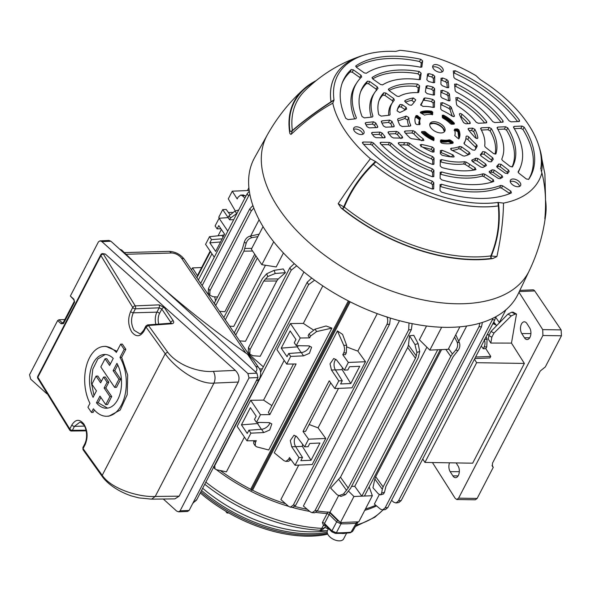 <?xml version="1.0" encoding="UTF-8"?>
<svg xmlns="http://www.w3.org/2000/svg" width="591" height="591" viewBox="0 0 591 591"><rect width="100%" height="100%" fill="white"/><g stroke="black" fill="none" stroke-linecap="round" stroke-linejoin="round"><path stroke-width="0.89" d="M250.673 236.008L259.117 219.712M219.608 311.361L224.905 311.723L254.728 254.189M214.696 296.822L215.516 300.93M369.198 486.851L372.337 495.709L358.811 521.794L340.416 522.577L329.985 512.249L338.562 495.694M350.197 301.838L252.542 490.227A130.153 72.59 27.4 0 0 285.608 503.739M294.909 506.457A130.153 72.59 27.4 0 0 307.283 509.331M317.33 511.016A130.153 72.59 27.4 0 0 329.985 512.249M252.542 490.227L251.352 490.279L250.68 489.282L348.335 300.893M220.295 470.554A130.153 72.59 27.4 0 0 250.68 489.282M365.474 508.947A130.153 72.59 27.4 0 0 375.75 505.239M466.683 326.018L458.749 341.317M379.282 494.63L374.369 504.101L380.508 509.183L382.613 509.9L385.118 507.868L479.02 326.712L479.848 323.203M374.842 479.005L375.699 476.708L383.116 486.903L382.296 489.252L374.842 479.005L372.958 487.738L378.314 493.788L380.523 494.889L381.653 493.101L384.505 492.259L383.456 494.024L380.523 494.889M441.58 349.599L375.699 476.708M248.272 353.647L263.364 366.848M273.707 241.785L261.835 264.679L276.196 266.955L283.436 252.985M229.626 326.136L233.755 326.424L265.462 265.256M249.816 354.172L248.25 351.874L248.501 347.545L249.978 349.724L249.816 354.172L253.037 355.76L260.225 356.255L303.922 271.963M239.621 340.881L245.487 341.288L276.751 280.969L263.719 281.072L267.738 276.558L266.718 273.751L274.098 270.36L283.266 268.935L285.416 272.65L278.295 278.945L276.751 280.969M313.296 329.859A130.153 72.59 -152.6 0 1 303.368 323.395L322.812 285.889M326.069 325.996L331.913 328.116L316.65 331.558L310.556 336.057L309.078 333.878L315.025 329.165L326.069 325.996M254.167 440.709L255.378 442.496L255.253 445.836L256.863 446.899L268.735 449.987L331.913 328.116M214.725 465.036L214.984 468.87L216.565 469.742L226.412 471.854L244.43 437.096M474.787 358.574L489.954 357.932L490.744 356.395L485.824 348.653L486.77 346.836L484.177 346.947C485.241 344.568 485.263 342.049 484.236 339.382M475.585 357.045L490.744 356.395M423.282 459.813L422.292 459.857M486.127 336.7L487.08 339.256L486.77 346.836M495.686 316.798L494.815 319.93L492.384 319.746L492.946 318.217M391.56 500.326L393.776 502.224L396.022 502.971L398.46 500.939L401.208 500.525L494.815 319.93M401.208 500.525L398.873 502.549L396.022 502.971M485.824 348.653L483.239 348.764L481.281 346.045M483.239 348.764L484.177 346.947M222.186 238.83L211.526 239.614L209.849 242.842L215.663 251.419L224.587 234.191L218.773 225.614L217.104 228.85L220.938 228.806M308.568 439.179L303.006 431.46L329.253 380.826L334.816 388.538L351.985 387.814L365.504 361.722L348.343 362.453L342.78 354.733L343.718 352.923C344.782 350.544 344.804 348.025 343.777 345.351L337.431 330.923L274.254 452.795L283.99 460.692L285.896 461.386L288.548 459.362L289.487 457.552L295.049 465.265L312.211 464.541L325.737 438.448L308.568 439.179L304.601 446.84L296.889 436.823L294 435.205L290.277 440.539L291.718 446.789L299.016 457.604L295.049 465.265M348.343 362.453L344.368 370.114L336.656 360.096L333.767 358.486L330.044 363.812L331.492 370.062L338.791 380.877L334.816 388.538M342.374 367.521L342.152 369.648L350.795 383.529L359.727 366.309L349.525 366.738L347.855 369.966L344.368 370.114M350.795 383.529L340.601 383.958L342.27 380.73L338.791 380.877M335.865 359.269A6.767 4.026 -92.4 0 0 335.407 369.9L342.27 380.73M302.599 444.247L302.378 446.375L311.029 460.256L319.953 443.028L309.758 443.464L308.081 446.693L304.601 446.84M311.029 460.256L300.826 460.685L302.503 457.456L299.016 457.604M296.098 435.995A6.767 4.026 -92.4 0 0 295.633 446.626L302.503 457.456M338.517 388.383L318.076 427.818A130.153 72.59 -152.6 0 1 309.159 424.486M303.006 431.46L305.599 431.349L330.731 382.872M342.78 354.733L345.373 354.63L346.311 352.812L343.718 352.923M337.431 330.923L342.566 334.388L346.629 345.233L346.311 352.812M496.388 325.907L496.041 324.932L492.887 323.661M495.65 317.116L499.469 322.752M241.438 424.87L250.37 407.65L256.184 416.219L254.507 419.447L256.494 422.38L268.942 422.617L271.845 423.91L269.695 430.019L263.778 432.582L250.909 433.144L248.929 430.211L247.252 433.447L241.438 424.87L257.521 423.562L258.799 422.425M493.766 321.962L496.041 324.932M309.078 333.878L308.133 335.695L309.61 337.875L300.235 337.993L296.261 345.654L294.281 342.728L295.951 339.5L290.137 330.923L281.213 348.143L297.295 346.843L298.573 345.698M219.364 218.234L218.751 217.274L222.718 209.613L226.205 209.465L229.869 214.526M232.256 212.361L228.429 212.524M235.329 210.972L228.303 198.849L232.27 191.189L237.19 198.931L238.129 197.121L240.67 195.096L243.374 194.978L245.893 196.182M249.21 190.465L232.27 191.189M191.491 269.865L192.503 267.915L197.424 275.657L210.152 251.101M201.634 267.524L192.503 267.915M426.525 325.996L419.388 339.773L429.827 350.101L441.669 327.251M426.879 347.183L354.755 486.327A130.153 72.59 -152.6 0 1 351.586 486.378M407.687 347.552L408.462 345.137L416.286 355.885L416.869 352.391L414.956 344.538L409.526 335.762L413.766 335.296L418.132 343.6L419.713 351.549L418.258 357.754L350.596 488.284L345.55 494.637L340.948 496.418L337.099 494.741L330.591 488.048L340.482 477.203L348.202 488.018L415.466 358.242L407.687 347.552L340.482 477.203M409.526 335.762L408.462 345.137M298.743 465.11L280.888 499.558L288.593 506.369L290.321 507.159L293.276 505.12L386.883 324.525C387.999 322.073 387.992 319.487 386.876 316.769M377.257 313.644L357.843 351.091A130.153 72.59 -152.6 0 1 347.087 347.02M399.472 320.684L303.39 506.044L310.386 511.946L312.151 512.692L314.988 510.654L408.684 329.904L409.002 322.981M244.925 198.051L242.428 195.806L240.67 195.096M228.126 217.554L222.718 209.613M218.086 235.794L221.374 229.448M247.437 190.538L248.892 187.731M196.884 277.822L210.477 251.596M214.274 257.188L205.565 244.342L209.539 236.681L221.913 235.395L223.073 237.109M224.307 234.738L221.913 235.395M217.104 228.85L215.117 225.917L219.091 218.256L228.104 217.599L229.042 215.781L234.989 211.068L238.734 209.99M227.794 231.103L219.091 218.256M211.526 239.614L209.539 236.681M209.849 242.842L220.554 241.97M271.904 405.581A130.153 72.59 -152.6 0 1 263.601 400.114L284.197 360.377M296.261 345.654L308.716 345.89L311.612 347.19L309.462 353.292L303.552 355.856L290.683 356.417L286.709 364.078L296.091 363.96L269.843 414.594L268.366 412.415L293.468 363.99M255.253 445.836L253.716 443.56L253.716 440.716M255.378 442.496L256.317 440.687L246.942 440.805L250.909 433.144M198.362 280.001L211.955 253.775M228.104 217.599L229.581 219.778L230.52 217.961L229.042 215.781M229.581 219.778L233.696 219.719M236.976 213.381L230.52 217.961M234.235 332.94L262.441 278.524L266.718 273.751M234.398 332.622L235.713 335.119M214.23 303.419L242.236 249.372L244.356 242.051C245.324 238.963 247.186 237.006 249.941 236.164L259.154 234.169M214.385 303.094L215.708 305.599M208.483 288.497L209.96 290.676L209.798 295.123L208.239 292.826L208.483 288.497L249.727 208.941L252.904 205.535M209.798 295.123L213.019 296.712L217.54 297.022M223.849 317.611L255.859 255.859M225.326 319.79L257.336 258.038M235.875 334.801L263.719 281.072M215.863 305.274L243.906 251.175L246.144 243.389L244.356 242.051M248.501 347.545L289.841 267.789L294.281 263.645M249.978 349.724L291.215 270.168L289.841 267.789M296.704 265.824L291.215 270.168M209.96 290.676L251.308 210.921L249.727 208.941M253.835 208.084L251.308 210.921M459.879 326.823L448.214 349.318L429.827 350.101M440.317 349.65L364.433 496.048L361.84 496.152L354.755 486.327M361.84 496.152L437.724 349.761M384.505 492.259L385.901 486.415L453.171 356.639L457.907 350.648L455.824 350.012C457.752 347.419 458.158 344.73 457.028 341.945L454.568 337.069M383.116 486.903L450.778 356.373L445.821 349.421M382.296 489.252L381.653 493.101M448.584 348.609L452.418 353.979L455.824 350.012M452.418 353.979L450.778 356.373M416.286 355.885L415.466 358.242M348.202 488.018L343.467 494.01L345.55 494.637M256.494 422.38L260.461 414.719L250.68 400.284L237.161 426.37L246.942 440.805M309.61 337.875L310.556 336.057M269.843 414.594L260.461 414.719M290.949 459.584L288.6 461.276L285.896 461.386M482.411 322.42L481.502 326.801L479.02 326.712M385.118 507.868L387.814 507.558L481.502 326.801M387.814 507.558L385.421 509.575L382.613 509.9M398.46 500.939L492.384 319.746M412.149 323.639L411.38 329.593L408.684 329.904M314.988 510.654L317.478 510.742L411.38 329.593M317.478 510.742L314.767 512.781L312.151 512.692M390.4 318.098L389.632 324.112L386.883 324.525M293.276 505.12L295.707 505.305L389.632 324.112M295.707 505.305L292.892 507.359L290.321 507.159M318.076 427.818L325.737 438.448M357.843 351.091L365.504 361.722M260.601 372.19L307.231 282.217L311.708 278.043M286.709 364.078L276.928 349.643L290.454 323.558L303.368 323.395M314.619 280.186L308.554 284.692L307.231 282.217M214.947 465.287L308.554 284.692M250.68 400.284L263.601 400.114M249.83 194.217L248.685 195.82L247.053 193.944L249.321 191.218M202.152 285.593L248.685 195.82M200.674 283.414L247.053 193.944M372.337 495.709L353.943 496.492L340.416 522.577M353.943 496.492L348.542 491.151M338.732 495.746L343.467 494.01M261.835 264.679L251.36 249.21L263.054 226.641M257.875 236.629L251.936 237.656C249.055 238.402 247.119 240.315 246.144 243.389M455.764 334.757L459.355 342.647C460.33 345.388 459.85 348.055 457.907 350.648M285.416 272.65L275.236 273.493L267.738 276.558M208.446 293.129L207.338 293.247M262.338 368.836L259.464 368.961M300.235 337.993L290.454 323.558M309.647 345.986A6.767 3.915 -34.1 0 1 301.314 352.561L288.696 353.492L290.683 356.417M288.696 353.492L287.027 356.72L281.213 348.143M297.295 346.843L301.181 352.576M257.521 423.562L261.407 429.302M269.88 422.713A6.767 3.915 -34.1 0 1 261.547 429.288L248.929 430.211M302.378 446.375L295.663 446.663M342.152 369.648L335.429 369.936M349.274 301.373L251.352 490.279M327.739 534.153A107.798 60.127 -152.6 0 1 312.595 536.081A107.798 60.127 -152.6 0 1 200.268 492.931M327.407 530.725L326.697 530.755C322.169 530.881 319.79 530.696 319.546 530.208A6.25 6.22 -34.2 0 0 324.799 527.371L328.337 528.915M376.533 505.889A130.005 72.508 -152.6 0 1 364.75 510.343M328.759 512.175L329.963 512.936L329.18 514.517L327.119 513.557A130.005 72.508 27.4 0 0 327.119 513.557A130.005 72.508 -152.6 0 1 316.074 512.397M309.721 511.385A130.005 72.508 -152.6 0 1 291.814 507.277M288.563 506.339A130.005 72.508 -152.6 0 1 216.461 469.719M214.208 467.976A130.005 72.508 -152.6 0 1 213.491 467.415M329.963 512.936L337.446 520.346L339.603 521.772M329.18 514.517L336.626 521.89L341.044 523.84A144.729 80.723 27.4 0 0 356.314 523.19L358.131 521.823M205.853 482.153A129.289 72.109 27.4 0 0 321.763 528.347L323.447 525.406L322.405 522.54L327.111 513.557L329.187 514.532L324.489 523.508L325.36 525.273M341.701 522.525L336.331 532.809A2.083 1.16 90.6 0 1 335.496 533.429L341.45 533.37M322.405 522.54A2.083 1.234 27.6 0 1 324.489 523.508L331.913 530.858L336.331 532.809A144.285 80.472 27.4 0 0 351.039 532.181L356.971 521.875M325.707 525.783L324.799 527.371A6.25 3.576 29.7 0 1 321.763 528.347A6.25 3.28 -87.1 0 1 319.546 530.208A127.53 71.134 -152.6 0 1 204.752 484.273M325.375 525.281L323.447 525.406A2.083 1.404 -70.1 0 1 324.799 524.882M345.336 533.193L350.219 532.801A2.083 1.315 84.3 0 0 351.039 532.181L352.583 531.375L357.858 522.37M337.446 520.346L331.913 530.858A2.083 0.842 134.7 0 0 331.839 531.848L331.839 531.848A2.083 0.842 134.7 0 0 332.511 531.907M324.873 524.948A2.083 1.3 -95 0 0 324.2 525.539M433.624 121.702A8.333 4.647 27.4 0 0 430.174 123.253A8.333 4.647 27.4 0 0 432.494 129.547A8.333 4.647 27.4 0 0 441.241 132.945A8.333 4.647 27.4 0 0 444.942 130.906A8.333 4.647 27.4 0 0 442.016 124.797A8.333 4.647 27.4 0 0 433.624 121.702M430.004 123.94A8.88 4.95 -152.6 0 1 432.272 123.445M432.339 123.445A8.88 4.95 -152.6 0 1 433.225 123.453A8.88 4.95 -152.6 0 1 443.021 128.535A8.88 4.95 -152.6 0 1 444.476 131.446M443.235 70.189A5.725 3.191 27.4 0 0 438.611 65.217A5.725 3.191 27.4 0 0 432.811 65.889A5.725 3.191 27.4 0 0 432.649 66.665A5.725 3.191 27.4 0 0 437.096 71.555A5.725 3.191 27.4 0 0 442.977 71.156A5.725 3.191 27.4 0 0 443.235 70.189M512.833 184.976A5.725 3.191 27.4 0 0 520.538 185.611A5.725 3.191 27.4 0 0 518.181 180.772A5.725 3.191 27.4 0 0 510.373 180.344A5.725 3.191 27.4 0 0 512.833 184.976M356.225 126.799A5.725 3.191 27.4 0 0 353.714 128.129A5.725 3.191 27.4 0 0 355.642 132.362A5.725 3.191 27.4 0 0 361.463 134.534A5.725 3.191 27.4 0 0 363.871 133.396A5.725 3.191 27.4 0 0 362.187 129.089A5.725 3.191 27.4 0 0 356.225 126.799M440.088 184.555L440.007 190.612L441.603 192.141A105.228 58.686 27.4 0 0 511.407 192.925L510.92 191.211L502.586 185.773L501.545 188.101L499.727 187.724L500.769 185.404L502.586 185.773M440.059 184.754L441.514 184.237A92.189 51.417 27.4 0 0 500.769 185.404M440.199 172.254L440.11 178.312L441.728 179.849A84.816 47.31 27.4 0 0 493.773 181.481L493.352 179.745L484.842 174.19L483.785 176.502L482.049 176.103L483.106 173.791L484.842 174.19M440.162 172.446L441.603 171.929A71.777 40.033 27.4 0 0 483.106 173.791M440.302 159.932L440.221 166.005L441.869 167.549A64.412 35.925 27.4 0 0 475.6 169.728L475.297 167.962L469.793 164.372A80.442 44.872 27.4 0 0 466.159 162.082L465.095 164.379L463.61 163.988L464.674 161.69L466.159 162.082M440.273 160.131L441.669 159.6A51.373 28.649 27.4 0 0 464.674 161.69M476.05 169.477L475.6 169.728M440.384 150.55L440.325 153.66L442.031 155.226A44 24.541 27.4 0 0 453.386 157.007L454.198 156.77L453.12 155.019A80.442 44.872 27.4 0 0 441.994 150.291L441.13 152.648L440.339 152.493M440.354 150.742L441.994 150.291M440.635 140.133L440.598 142.172L441.736 143.162A24.349 13.578 27.4 0 0 453.171 143.015L452.987 141.966L450.401 140.126L450.01 140.968L452.447 142.697L452.987 141.966M440.613 140.259L441.359 139.897A19.171 10.69 27.4 0 0 449.278 139.831L450.401 140.126M423.2 133.3L423.053 133.3A1.042 0.621 -92.4 0 0 423.09 133.3A1.042 0.621 -92.4 0 0 423.488 133.027L424.316 131.431L421.715 131.542L421.442 132.391L425.025 132.716A19.259 10.741 27.4 0 0 432.834 137.999L433.306 137.215L434.045 138.072L433.964 140.178M424.316 131.431L425.439 131.889A19.171 10.69 27.4 0 0 433.306 137.215M433.55 140.658L434.03 139.986L432.878 140.215A24.349 13.578 27.4 0 1 421.509 132.465L421.715 131.542L421.509 132.465M432.501 147.129L434.119 148.666L432.789 150.868L431.164 149.331L432.501 147.129A80.442 44.872 27.4 0 0 421.353 144.433L421.043 146.864M434.119 148.666L434.001 151.902M433.72 152.116L434.097 151.584L432.368 152.005A44 24.541 27.4 0 1 421.058 146.236L420.12 144.913L421.353 144.433M408.263 142.786L409.748 143.384L408.617 145.659L407.133 145.061L408.263 142.786A80.442 44.872 27.4 0 0 404.613 142.653L399.08 142.564L398.644 144.027M409.748 143.384A51.373 28.649 27.4 0 0 432.656 156.593L434.038 158.056L433.89 164.239M433.617 164.453L433.986 163.921L432.324 164.364A64.412 35.925 27.4 0 1 398.748 144.115L398.231 143.015L399.08 142.564M380.922 142.276L380.478 143.724L380.079 142.719L380.922 142.276L389.484 142.416L391.22 143.17A71.777 40.033 27.4 0 0 432.509 168.9L433.934 170.371L433.787 176.546M433.506 176.761L433.883 176.236L432.243 176.687A84.816 47.31 27.4 0 1 380.478 143.724M433.402 189.061L433.772 188.536L432.154 188.994A105.228 58.686 27.4 0 1 362.741 143.377L362.409 142.438L363.258 142.003L371.636 142.136L373.453 142.97A92.189 51.417 27.4 0 0 432.383 181.193L433.824 182.678L433.676 188.847M496.721 166.359L497.452 167.674L505.224 173.2L507.366 173.495A84.816 47.31 27.4 0 0 509.176 171.589L508.637 170.178L501.072 164.313L500.082 166.692L497.799 166.389L498.789 164.01L501.072 164.313M496.691 166.596L496.854 166.16A71.777 40.033 27.4 0 0 498.789 164.01M480.394 154.739L481.118 156.046L488.905 161.587L491.055 161.868A64.412 35.925 27.4 0 0 493.278 159.186L492.702 157.819L485.012 151.857L484.036 154.251L481.717 154.007L482.684 151.614L485.012 151.857M480.357 154.945L480.498 154.561A51.373 28.649 27.4 0 0 482.684 151.614M463.994 143.066L464.718 144.381L472.541 149.951L474.728 150.203A44 24.541 27.4 0 0 475.77 148.821A44 24.541 27.4 0 0 477.196 145.999L475.836 148.09L475.363 146.974A87.438 48.765 -152.6 0 1 467.88 139.491L465.893 138.626M463.957 143.207L464.061 142.933A30.961 17.272 27.4 0 0 465.339 140.643A30.961 17.272 27.4 0 0 466.048 136.654L466.077 136.455M466.048 136.654C466.484 135.753 467.385 135.834 468.752 136.898L467.88 139.491M475.363 146.974L476.715 144.884A87.187 48.632 -152.6 0 1 468.752 136.898M476.715 144.884L477.196 145.999M469.845 154.044A44 24.541 27.4 0 1 464.356 156.098L462.849 155.795A87.187 48.632 27.4 0 0 451.783 150.247L450.527 148.747L451.325 148.238A30.961 17.272 27.4 0 0 459.606 146.442L461.571 146.856L469.402 152.426L470.059 153.859M486.238 165.657A64.412 35.925 27.4 0 1 482.766 167.452L480.919 167.09L472.571 161.646L472.128 159.917A51.373 28.649 27.4 0 0 475.954 158.137L477.971 158.521L485.758 164.062L486.423 165.495M471.744 160.287L472.128 159.917L471.817 160.863M502.572 177.263A84.816 47.31 27.4 0 1 500.119 178.711L498.213 178.379L490.005 173.023L489.481 171.331A71.777 40.033 27.4 0 0 492.259 169.772L494.305 170.149L502.077 175.675L502.742 177.108M489.178 171.656L489.208 172.136M518.573 121.532L519.489 120.283A105.228 58.686 27.4 0 0 455.107 70.698L454.265 73.085L453.46 72.863M519.489 120.283L518.95 121.51L511.134 121.842L509.087 120.845A92.189 51.417 27.4 0 0 455.107 78.721L453.895 77.406L453.327 70.89M519.622 121.221L518.95 121.51M453.297 71.156L455.107 70.698M502.143 122.226L503.067 120.963A84.816 47.31 27.4 0 0 456.459 83.937L455.617 86.338L454.723 86.064M503.067 120.963L502.542 122.211L494.719 122.544L492.68 121.554A71.777 40.033 27.4 0 0 456.259 91.989L455.166 90.733L454.582 84.085M503.214 121.923L502.542 122.211M454.553 84.343L456.459 83.937M485.676 122.928L486.622 121.643A64.412 35.925 27.4 0 0 457.907 97.567L457.072 99.997L456.016 99.643M486.622 121.643L486.112 122.913L478.282 123.246L476.265 122.285A51.373 28.649 27.4 0 0 457.478 105.826L456.607 104.747A80.442 44.872 -152.6 0 1 456.237 102.029L455.875 97.633M486.785 122.618L486.112 122.913M455.846 97.892L457.907 97.567M469.136 123.63L470.126 122.3A44 24.541 27.4 0 0 461.852 114.137L461.224 116.833A43.749 24.401 27.4 0 1 468.19 123.674M470.126 122.3L469.646 123.608L465.76 123.778L463.617 122.64A80.442 44.872 -152.6 0 1 459.466 114.447L459.406 113.96M470.325 123.32L469.646 123.608M459.466 114.447C459.436 113.317 460.234 113.213 461.852 114.137M453.822 124.154L454.405 123.268A24.349 13.578 27.4 0 0 443.494 115.164L442.659 116.759A24.357 13.586 -152.6 0 1 452.942 124.191M454.161 124.14L454.405 123.268L454.161 124.14L451.605 124.25L450.431 123.748A19.171 10.69 27.4 0 0 442.918 118.134L442.26 117.314L442.297 115.245M442.275 115.363L443.494 115.164M454.413 129.621L454.863 129.052L454.413 129.621A19.171 10.69 27.4 0 1 454.723 135.546L457.759 138.205L459.17 138.294A24.349 13.578 27.4 0 0 458.793 129.747L457.966 131.342A1.042 0.709 156.5 0 0 457.959 131.793L457.959 131.793A1.042 0.709 156.5 0 0 458.018 131.889L456.156 130.81L454.826 130.862L456.193 130.81A1.042 0.621 87.6 0 1 456.156 130.81M454.76 130.611L456.584 130.537L456.969 129.776L454.56 129.872L454.863 129.052L457.412 128.941L458.793 129.747M458.719 138.959L459.141 138.338M477.173 138.493L477.853 137.755A44 24.541 27.4 0 0 474.905 129.363L473.701 131.66L471.522 130.456L472.734 128.158L474.905 129.363M472.734 128.158L468.84 128.328L468.094 128.757L468.323 129.577A80.442 44.872 -152.6 0 0 475.194 137.651C476.664 138.722 477.55 138.759 477.853 137.755L477.727 138.257M495.768 153.978L493.581 153.579L488.513 149.641A80.442 44.872 -152.6 0 1 485.27 147.048L484.672 145.955A51.373 28.649 27.4 0 0 480.727 128.868L480.616 128.217M480.727 128.868L481.362 127.796L489.2 127.464L491.35 128.616L490.146 130.914L487.996 129.754L489.2 127.464M495.886 153.859L495.952 153.719A64.412 35.925 27.4 0 0 491.35 128.616M512.493 166.788L510.218 166.477L502.372 160.397L501.752 159.119A71.777 40.033 27.4 0 0 502.128 158.211A71.777 40.033 27.4 0 0 497.179 128.195L497.061 127.523M497.179 128.195L497.799 127.095L505.623 126.762L507.758 127.892L506.568 130.197L504.426 129.06L505.623 126.762M512.523 166.751L512.552 166.706A84.816 47.31 27.4 0 0 507.758 127.892M513.609 127.516L514.222 126.4L522.038 126.068L524.165 127.183A105.228 58.686 27.4 0 1 529.1 178.726A105.228 58.686 27.4 0 1 528.709 179.309L526.404 179.029L518.728 173.074L518.137 171.737A92.189 51.417 27.4 0 0 520.523 166.987A92.189 51.417 27.4 0 0 513.609 127.516L513.476 126.821M433.137 74.791L434.754 76.335L433.417 78.537L431.799 76.993L433.137 74.791A84.816 47.31 27.4 0 0 428.903 73.631L428.032 75.951L427.33 75.892M434.754 76.335L434.607 82.511M434.333 82.718L434.703 82.193L433.262 82.718A71.777 40.033 27.4 0 0 428.586 81.477L426.85 79.837L427.574 73.971M427.544 74.097L428.903 73.631M432.996 87.099L434.644 88.643L433.314 90.844L431.659 89.3L432.996 87.099A64.412 35.925 27.4 0 0 427.359 85.688L426.48 88.007L425.875 87.97M434.644 88.643L434.496 94.826M434.23 95.04L434.592 94.516L433.196 95.048A51.373 28.649 27.4 0 0 427.241 93.688L425.387 92.019L426.118 86.057M426.089 86.183L427.359 85.688M432.826 99.421L434.54 100.98L433.203 103.196L431.489 101.63L432.826 99.421A44 24.541 27.4 0 0 424.936 97.936L424.043 100.234L423.008 100.64M434.54 100.98L434.392 107.2M434.119 107.407L434.488 106.89L433.181 107.444A30.961 17.272 27.4 0 0 423.267 106.417A30.961 17.272 27.4 0 0 422.993 106.432L420.681 104.77M420.711 104.622L420.777 104.496A87.187 48.632 -152.6 0 0 423.629 99.096L422.757 101.32A87.438 48.765 -152.6 0 1 420.822 105.287M423.917 98.328L423.91 98.342A87.187 48.632 -152.6 0 1 423.629 99.096M423.91 98.342L424.936 97.936M453.474 116.678L454.383 115.696A87.187 48.632 -152.6 0 1 451.384 107.496L450.083 109.66L449.057 108.567L450.364 106.41A44 24.541 27.4 0 0 442.489 102.642L441.632 105.006L440.753 104.814M454.383 115.696L454.331 116.449L452.152 116.146A30.961 17.272 27.4 0 0 442.002 110.384L440.716 108.966L440.805 102.864M440.768 103.063L442.489 102.642M450.364 106.41L451.384 107.496M449.559 100.862L450.024 100.226L449.426 93.962L448.104 96.134L446.848 94.796L448.17 92.624A64.412 35.925 27.4 0 0 442.541 90.275L441.684 92.639L440.856 92.469M440.908 90.526L440.827 96.592L442.201 98.047A51.373 28.649 27.4 0 1 448.148 100.647L450.024 100.226L449.921 100.625M440.871 90.719L442.541 90.275M448.17 92.624L449.426 93.962M448.318 87.771L448.776 87.143L448.185 80.982L446.87 83.161L445.518 81.787L446.84 79.608A84.816 47.31 27.4 0 0 442.615 77.953L441.758 80.31L440.967 80.154M441.019 78.219L440.93 84.269L442.349 85.747A71.777 40.033 27.4 0 1 447.025 87.623L448.776 87.143L448.68 87.534M440.982 78.411L442.615 77.953M446.84 79.608L448.185 80.982M351.202 69.546L353.337 69.841L352.332 72.205L350.197 71.903L351.202 69.546A105.228 58.686 27.4 0 0 342.581 82.046A105.228 58.686 27.4 0 0 345.779 118.34L348.077 119.596L355.812 118.784L356.417 117.838L355.812 118.784M353.337 69.841L361.101 75.367L361.692 76.889A92.189 51.417 27.4 0 0 357.119 82.289A92.189 51.417 27.4 0 0 356.417 117.838L355.752 118.791M367.499 81.152L369.641 81.447L368.644 83.804L366.494 83.516L367.499 81.152A84.816 47.31 27.4 0 0 360.975 90.829A84.816 47.31 27.4 0 0 362.061 116.553L364.388 117.875L372.293 117.04L372.936 116.183L372.293 117.04M369.641 81.447L377.413 86.973L378.011 88.48A71.777 40.033 27.4 0 0 374.901 92.255A71.777 40.033 27.4 0 0 372.936 116.183L372.345 117.033M383.803 92.772L385.96 93.053L384.963 95.417L382.805 95.144L383.803 92.772A64.412 35.925 27.4 0 0 379.37 99.606A64.412 35.925 27.4 0 0 378.787 114.669L381.151 116.109L386.263 115.57A80.442 44.872 -152.6 0 0 389.528 115.142L390.141 114.447L389.528 115.142M385.96 93.053L393.746 98.594L394.367 100.086A51.373 28.649 27.4 0 0 392.675 102.228A51.373 28.649 27.4 0 0 390.141 114.447L389.698 115.097M401.333 107.067L399.147 106.816L400.137 104.444A44 24.541 27.4 0 0 397.765 108.389A44 24.541 27.4 0 0 397.056 110.827L399.708 112.497A80.442 44.872 -152.6 0 0 406.682 109.032L406.187 107.444L402.316 104.696L401.333 107.067L404.754 109.505L406.187 107.444M400.137 104.444L402.316 104.696M416.153 115.533L417.542 115.651L417.187 116.516L415.798 116.397L416.153 115.533A24.349 13.578 27.4 0 0 415.48 116.841A24.349 13.578 27.4 0 0 415.628 123.785L417.032 124.635L419.632 124.524L420.098 124.007L419.632 124.524M417.542 115.651L420.504 118.326A19.171 10.69 27.4 0 0 420.098 124.007L419.603 124.716M432.324 114.861L432.819 112.216L431.991 114.521M432.132 114.536L432.804 114.166L432.132 114.536A19.171 10.69 27.4 0 0 428.66 114.381A19.171 10.69 27.4 0 0 424.567 115.127L420.858 113.044L420.622 112.009L420.364 112.807M420.4 112.231L420.622 112.009A24.349 13.578 27.4 0 1 426.288 110.879A24.349 13.578 27.4 0 1 431.615 111.211L432.819 112.216M414.195 102.265L411.809 100.367L413.382 97.98A44 24.541 27.4 0 0 405.02 100.603L404.754 101.371M413.382 97.98L415.746 99.879A80.442 44.872 -152.6 0 1 415.118 100.876A80.442 44.872 -152.6 0 1 411.476 105.264L409.334 104.969L405.463 102.221L405.02 100.603L404.732 100.921M419.632 85.828L418.28 88.081L416.227 86.389L417.593 84.136L419.632 85.828L419.174 89.677A80.442 44.872 -152.6 0 1 418.76 92.137L418.687 92.322M418.539 92.469L417.874 92.624A51.373 28.649 27.4 0 0 413.929 92.639A51.373 28.649 27.4 0 0 398.91 96.51L396.893 96.119L389.107 90.578L388.627 88.982L388.383 89.684M388.376 89.278L388.627 88.982A64.412 35.925 27.4 0 1 407.96 83.833A64.412 35.925 27.4 0 1 417.593 84.136M421.154 73.21L419.802 75.441L417.911 73.772L419.27 71.541L421.154 73.21L420.349 79.401M420.157 79.578L420.437 79.157L419.329 79.682A71.777 40.033 27.4 0 0 404.591 78.862A71.777 40.033 27.4 0 0 382.599 84.875L380.56 84.498L372.788 78.972L372.286 77.384L372.057 78.049M372.057 77.665L372.286 77.384A84.816 47.31 27.4 0 1 398.622 70.056A84.816 47.31 27.4 0 1 419.27 71.541M422.631 60.932L421.28 63.148L419.484 61.494L420.844 59.285L422.631 60.932L421.841 66.997M421.642 67.175L421.93 66.753L420.703 67.256A92.189 51.417 27.4 0 0 395.253 65.084A92.189 51.417 27.4 0 0 366.302 73.262L364.248 72.892L356.484 67.367L355.974 65.786L355.745 66.436M355.752 66.059L355.974 65.786A105.228 58.686 27.4 0 1 389.284 56.278A105.228 58.686 27.4 0 1 420.844 59.285M372.552 134.667L378.971 134.393L380.146 132.103L372.323 132.436L371.576 132.864L371.798 133.677A84.816 47.31 27.4 0 0 374.214 136.75L376.112 137.688L384.372 137.821L385.133 137.533L384.918 136.484A71.777 40.033 27.4 0 1 382.185 133.086L381.01 135.376A72.028 40.173 27.4 0 0 382.938 137.799M380.146 132.103L382.185 133.086M389.004 133.972L395.416 133.699L396.583 131.401L388.752 131.734L387.999 132.162L388.243 133.005A64.412 35.925 27.4 0 0 391.663 137.09L393.503 137.962L401.902 138.095L402.663 137.814L402.368 136.669A51.373 28.649 27.4 0 1 398.6 132.362L397.433 134.652A51.624 28.789 27.4 0 0 400.38 138.072M396.583 131.401L398.6 132.362M405.522 133.263L411.942 132.99L413.094 130.7L405.212 131.032L404.466 131.468L404.739 132.347A44 24.541 27.4 0 0 410.161 138.035L411.668 138.745A87.187 48.632 27.4 0 1 422.764 140.577L423.902 140.392L423.252 138.885A30.961 17.272 27.4 0 1 415.052 131.594L413.892 133.876A31.212 17.412 27.4 0 0 420.762 140.163M413.094 130.7L415.052 131.594M406.128 116.028L408.824 117.587L407.487 120.01L404.798 118.473L406.128 116.028A87.187 48.632 -152.6 0 1 398.068 118.673L397.662 119.759M408.824 117.587A30.961 17.272 27.4 0 0 410.686 125.144L410.686 125.853M409.977 126.149L410.686 125.144L410.006 126.149L402.131 126.481L399.959 125.285A44 24.541 27.4 0 1 397.573 119.463L398.068 118.673L397.573 119.463M381.358 121.886L381.949 120.911L389.705 120.091L392.018 121.399A51.373 28.649 27.4 0 0 394.138 125.78L393.503 126.851L385.664 127.183L383.515 126.031A64.412 35.925 27.4 0 1 381.358 121.886L381.298 121.325M394.175 126.555L393.503 126.851M365.334 123.652L365.895 122.61L373.519 121.805L375.795 123.017A71.777 40.033 27.4 0 0 377.686 126.452L377.738 127.257L377.058 127.553L369.235 127.885L367.1 126.747A84.816 47.31 27.4 0 1 365.334 123.652L365.238 123.024M338.185 203.673L343.777 206.843L342.588 208.852A2.083 0.584 -51.3 0 0 344.272 207.079A136.647 76.217 27.4 0 0 480.66 256.797A136.647 76.217 27.4 0 0 490.848 255.925C497.415 240.035 499.912 223.368 498.316 205.934L497.932 202.44L503.502 203.097C503.31 219.202 501.109 237.021 496.898 256.568L492.768 258.57A139.129 77.598 -152.6 0 1 481.2 259.619A139.129 77.598 -152.6 0 1 341.147 208.039L338.185 203.673C349.584 186.527 360.333 171.553 370.424 158.75L375.979 161.794L373.357 164.291C360.554 176.812 350.855 191.078 344.272 207.079A2.083 0.591 22.1 0 0 343.777 206.843C350.818 189.667 361.389 174.544 375.492 161.476M497.932 202.44A112.453 62.72 -152.6 0 1 375.979 161.794M545.567 200.039A139.129 77.598 -152.6 0 1 545.752 214.311A139.129 77.598 -152.6 0 1 545.308 217.229L544.836 218.847C546.372 201.413 545.39 186.091 541.895 172.89A114.528 63.88 -152.6 0 1 503.502 203.097M541.895 172.89L541.105 170.252M540.765 169.122L540.735 168.76A112.453 62.72 -152.6 0 0 538.357 144.396L539.797 148.954A114.528 63.88 -152.6 0 1 541.541 171.7A114.528 63.88 27.4 0 0 541.075 154.007A114.528 63.88 27.4 0 0 539.576 148.23M334.004 99.864L333.967 100.204C317.884 110.554 303.996 120.778 292.286 130.87A2.083 1.241 49.2 0 0 292.36 130.485C303.279 121.066 316.163 111.5 331.004 101.8L334.004 99.864A112.453 62.72 -152.6 0 1 365.304 54.697A112.453 62.72 -152.6 0 1 395.586 51.41L399.974 50.331A114.528 63.88 -152.6 0 1 476.006 75.67L480.357 79.667A112.453 62.72 -152.6 0 1 538.357 144.396M333.967 100.204L332.785 103.203C319.074 110.665 305.2 121.037 291.178 134.312C290.174 134.283 289.656 133.522 289.627 132.022A139.129 77.598 -152.6 0 1 303.907 88.953A139.129 77.598 -152.6 0 1 316.104 80.664M370.424 158.75A114.528 63.88 -152.6 0 1 332.785 103.203M421.036 113.176A24.357 13.586 -152.6 0 1 425.454 112.475A24.357 13.586 -152.6 0 1 430.795 112.807L431.127 112.017A24.261 13.534 27.4 0 0 425.934 111.714A24.261 13.534 27.4 0 0 420.533 112.741M267.346 134.866A147.551 82.297 -152.6 0 0 312.344 245.398A147.551 82.297 -152.6 0 0 465.169 303.663A147.551 82.297 -152.6 0 0 529.307 270.656L518.108 294.045A148.371 82.755 -152.6 0 1 453.615 327.237A148.371 82.755 -152.6 0 1 299.94 268.646A148.371 82.755 -152.6 0 1 254.691 157.501L267.346 134.866C277.046 117.565 289.228 102.258 303.907 88.953M519.548 186.438A5.578 3.11 27.4 0 0 517.014 182.944A5.578 3.11 27.4 0 0 510.262 181.629M362.889 134.231A5.578 3.11 27.4 0 0 355.191 129.015A5.578 3.11 27.4 0 0 353.603 129.414M419.484 61.494A104.976 58.546 27.4 0 0 388.302 58.568A104.976 58.546 27.4 0 0 356.321 67.241M416.227 86.389A64.16 35.785 27.4 0 0 406.977 86.123A64.16 35.785 27.4 0 0 389.011 90.512M417.911 73.772A84.565 47.169 27.4 0 0 397.64 72.346A84.565 47.169 27.4 0 0 372.655 78.869M433.824 182.678L432.494 184.857L432.457 189.083M399.147 106.816A43.749 24.401 27.4 0 0 397.381 109.527M514.281 128.639L520.841 128.358L522.038 126.068M518.167 172.424A92.44 51.557 27.4 0 0 519.652 169.211L520.523 166.987M352.332 72.205L359.697 77.443L361.101 75.367M368.644 83.804L376.009 89.049L377.413 86.973M384.963 95.417L392.35 100.677L393.746 98.594M501.138 122.271A84.565 47.169 27.4 0 0 455.617 86.338M512.057 167.031A84.565 47.169 27.4 0 0 506.568 130.197M497.844 129.34L504.426 129.06M481.362 130.042L487.996 129.754M495.059 154.155A64.16 35.785 27.4 0 0 490.146 130.914M484.694 122.972A64.16 35.785 27.4 0 0 457.072 99.997M469.077 130.559L471.522 130.456M476.243 138.338A43.749 24.401 27.4 0 0 473.701 131.66M464.09 143.716A31.212 17.412 27.4 0 0 464.467 142.867L465.339 140.643M475.061 149.789A43.749 24.401 27.4 0 0 475.836 148.09M461.571 146.856L460.529 149.183L467.954 154.473L469.402 152.426M480.638 155.603A51.624 28.789 27.4 0 0 481.717 154.007M497.031 167.297A72.028 40.173 27.4 0 0 497.799 166.389M507.787 173.665L507.248 172.254L500.082 166.692M491.897 161.269L491.328 159.902L484.036 154.251M477.971 158.521L476.937 160.863L484.325 166.115L485.758 164.062M494.305 170.149L493.278 172.491L500.643 177.736L502.077 175.675M489.858 172.919A72.028 40.173 27.4 0 0 491.239 172.114L492.259 169.772M472.571 161.646A51.624 28.789 27.4 0 0 474.92 160.471L475.954 158.137M451.325 148.238L451.022 149.752M452.137 150.41A31.212 17.412 27.4 0 0 458.572 148.769L459.606 146.442M475.297 167.962L473.775 169.972L468.597 166.588A80.191 44.731 27.4 0 0 465.095 164.379M492.163 182.006L483.785 176.502M509.848 193.575L501.545 188.101M441.514 184.237L440.642 186.579A92.44 51.557 27.4 0 0 499.727 187.724M441.603 171.929L440.731 174.264A72.028 40.173 27.4 0 0 482.049 176.103M441.669 159.6L440.797 161.927A51.624 28.789 27.4 0 0 463.61 163.988M451.236 156.925L453.12 155.019M451.044 156.837A80.191 44.731 27.4 0 0 441.13 152.648M391.22 143.17L390.075 145.452A72.028 40.173 27.4 0 0 431.186 171.08L432.509 168.9M373.453 142.97L372.293 145.253A92.44 51.557 27.4 0 0 431.053 183.38L432.383 181.193M400.897 138.619L402.368 136.669M392.018 121.399L390.791 123.704A51.624 28.789 27.4 0 0 392.291 126.902M393.377 126.858L394.138 125.78M383.928 137.814L384.918 136.484M375.795 123.017L374.583 125.322A72.028 40.173 27.4 0 0 375.817 127.604M376.888 127.56L377.686 126.452M407.487 120.01A31.212 17.412 27.4 0 0 408.891 126.193M421.523 140.724L423.252 138.885M433.934 170.371L432.605 172.55L432.568 176.79M434.038 158.056L432.708 160.227L432.671 164.475M408.617 145.659A51.624 28.789 27.4 0 0 431.334 158.772L432.656 156.593M432.789 150.868L432.782 152.138M399.605 144.876L403.616 144.935L404.613 142.653M407.133 145.061A80.191 44.731 27.4 0 0 403.616 144.935M431.164 149.331A80.191 44.731 27.4 0 0 422.646 147.189M404.798 118.473A87.438 48.765 -152.6 0 1 397.972 120.741M381.934 123.098L388.479 122.411L389.705 120.091M365.955 124.782L372.308 124.11L373.519 121.805M381.335 144.588L388.339 144.699L389.484 142.416M363.591 144.307L370.483 144.418L371.636 142.136M366.494 83.516A84.565 47.169 27.4 0 0 360.569 91.952M382.805 95.144A64.16 35.785 27.4 0 0 378.971 100.736M392.675 102.228L391.36 104.223A51.624 28.789 27.4 0 0 388.686 115.267M374.901 92.255L373.586 94.25A72.028 40.173 27.4 0 0 371.259 117.151M357.119 82.289L355.804 84.284A92.44 51.557 27.4 0 0 354.674 118.902M411.809 100.367A43.749 24.401 27.4 0 0 405.456 102.213M449.057 108.567A43.749 24.401 27.4 0 0 441.632 105.006M431.489 101.63A43.749 24.401 27.4 0 0 424.043 100.234M446.848 94.796A64.16 35.785 27.4 0 0 441.684 92.639M431.659 89.3A64.16 35.785 27.4 0 0 426.48 88.007M431.799 76.993A84.565 47.169 27.4 0 0 428.032 75.951M445.518 81.787A84.565 47.169 27.4 0 0 441.758 80.31M415.746 99.879L414.638 101.586M433.203 103.196L433.166 107.436M452.425 116.324A87.438 48.765 -152.6 0 1 450.083 109.66M418.28 88.081L417.844 91.701A80.191 44.731 -152.6 0 1 417.719 92.624M433.314 90.844L433.277 95.07M448.554 100.81L448.104 96.134M447.306 87.727L446.87 83.161M433.417 78.537L433.38 82.747M419.802 75.441L419.292 79.674M421.28 63.148L420.785 67.271M517.568 121.569A104.976 58.546 27.4 0 0 454.265 73.085M350.197 71.903A104.976 58.546 27.4 0 0 342.167 83.168M541.548 171.73A114.551 63.887 27.4 0 0 541.09 154.044A114.551 63.887 27.4 0 0 541.083 154.029L541.075 154.007M331.041 101.778A114.528 63.88 -152.6 0 1 360.746 56.145L365.304 54.697M498.316 205.897A114.528 63.88 -152.6 0 1 373.386 164.261M361.463 55.909A114.528 63.88 27.4 0 0 355.885 58.007L355.841 58.029A114.551 63.887 27.4 0 0 355.841 58.029A114.551 63.887 27.4 0 0 331.004 101.8M373.357 164.291A114.551 63.887 27.4 0 0 498.316 205.934M498.42 202.44C500.725 221.108 498.346 238.956 491.284 255.999L496.898 256.568M524.165 127.183L522.969 129.481L520.841 128.358M528.598 179.428A104.976 58.546 27.4 0 0 522.969 129.481M432.494 184.857L431.053 183.38M372.293 145.253L370.483 144.418M390.075 145.452L388.339 144.699M381.01 135.376L378.971 134.393M432.605 172.55L431.186 171.08M493.278 172.491L491.239 172.114M476.937 160.863L474.92 160.471M460.529 149.183L458.572 148.769M484.753 166.499L484.325 166.115M501.109 178.157L500.643 177.736M376.615 90.556L376.009 89.049M360.377 78.197L359.697 77.443M392.971 102.162L392.35 100.677M405.212 109.919L404.754 109.505M432.708 160.227L431.334 158.772M397.433 134.652L395.416 133.699M374.583 125.322L372.308 124.11M390.791 123.704L388.479 122.411M413.892 133.876L411.942 132.99M441.987 71.991A5.578 3.11 27.4 0 0 438.278 67.78A5.578 3.11 27.4 0 0 432.701 67.175M440.598 141.847A18.801 10.49 27.4 0 0 442.925 142.113A18.801 10.49 27.4 0 0 447.956 141.707L449.47 142.106L449.566 141.722L451.864 143.354M449.47 142.106L451.369 143.458M440.598 141.508A19.163 10.69 27.4 0 0 445.37 141.862A19.163 10.69 27.4 0 0 448.443 141.426A1.042 0.731 75.5 0 1 448.096 141.692L448.096 141.692A1.042 0.731 75.5 0 1 447.956 141.707M441.359 139.897L441.041 140.739A19.259 10.741 27.4 0 0 445.85 141.094A19.259 10.741 27.4 0 0 448.894 140.665L449.278 139.831M440.295 141.101L441.041 140.739L440.524 141.493M448.141 141.677L442.925 142.113M448.443 141.426L449.566 141.722L450.01 140.968L448.894 140.665L448.443 141.426M434.045 138.072L433.55 140.363M420.504 118.326L420.009 119.079A19.259 10.741 27.4 0 0 419.669 119.803A19.259 10.741 27.4 0 0 419.551 124.531M425.439 131.889L424.611 133.485A19.163 10.69 27.4 0 0 432.486 138.819L432.834 137.999L433.565 138.855L433.225 139.668A1.042 0.835 -179.5 0 0 433.173 139.912L433.173 139.912A1.042 0.835 -179.5 0 0 433.218 140.156M432.324 114.543L432.339 113.029L431.127 112.017L431.615 111.211M458.912 138.493A24.261 13.534 27.4 0 0 458.35 130.581L456.969 129.776L457.412 128.941M453.873 123.977A24.261 13.534 27.4 0 0 443.184 116.035M415.798 116.39L415.798 116.397A24.261 13.534 27.4 0 0 415.333 117.254M415.318 117.121L416.707 117.247L417.187 116.516L420.031 119.042M452.484 124.213A24.719 13.785 -152.6 0 0 442.474 117.099L442.267 116.641M415.214 117.217L416.603 117.631L416.707 117.247L419.255 119.057L419.684 120.025M416.603 117.631L419.152 119.441L419.736 120.608M420.075 117.454L419.255 119.057L419.684 119.929M289.627 132.022L289.915 131.136A2.083 1.721 -162.1 0 0 292.286 130.87L291.178 134.312M314.501 81.979A138.663 77.34 -152.6 0 0 289.915 131.136A2.083 1.61 172.5 0 0 292.36 130.485A136.647 76.217 27.4 0 1 304.845 90.77C320.81 74.946 339.426 63.414 360.702 56.16M431.999 114.299A1.042 0.835 0.5 0 1 431.955 114.056L431.955 114.056A1.042 0.835 0.5 0 1 431.999 113.812L430.795 112.807A1.042 0.443 98.8 0 1 430.44 113.088L432.065 114.44M425.099 112.748A24.719 13.785 -152.6 0 1 427.67 112.778L421.206 113.295A24.719 13.785 -152.6 0 1 425.025 112.748M427.67 112.778A24.719 13.785 -152.6 0 1 430.44 113.088M431.955 114.085L431.947 114.514M423.053 133.3L424.567 133.913A1.042 0.384 -47.1 0 1 424.611 133.485L422.159 133.086M424.567 133.913A18.801 10.49 27.4 0 0 432.294 139.144L432.486 138.819L433.225 139.668L433.218 140.333M432.294 139.144L433.284 140.296M433.173 139.941L433.173 140.318M457.944 131.749L458.838 138.516A24.357 13.586 -152.6 0 0 457.966 131.342L456.584 130.537A1.042 0.621 87.6 0 1 456.193 130.81L456.304 130.81M454.531 129.924L454.117 130.448M373.313 164.202A114.528 63.88 27.4 0 0 498.39 205.882M355.885 58.007A114.528 63.88 27.4 0 0 331.049 101.837M255.43 371.85A8.333 4.647 27.4 0 0 255.896 366.553L247.57 354.268A632.917 353.004 -152.6 0 1 246.151 353.278A632.917 353.004 -152.6 0 1 161.328 286.805M247.57 354.268L253.591 360.141L258.681 367.654A6.25 3.612 145.9 0 0 255.896 366.553M139.136 266.748A632.917 353.004 -152.6 0 1 125.477 253.724A632.917 353.004 -152.6 0 1 121.716 250.037L120.69 250.082M119.766 249.247L121.716 250.037M105.752 404.643L107.532 404.562L111.714 396.502A1038.646 579.298 -152.6 0 1 105.819 387.947L108.803 382.185A1038.646 579.298 -152.6 0 1 107.037 379.585A1038.646 579.298 -152.6 0 1 105.279 376.984L103.595 377.051L107.119 382.259L104.134 388.021L109.933 396.576L105.752 404.643L99.953 396.088L96.459 402.826A26.905 16.009 -92.4 0 0 106.646 408.218A26.905 16.009 -92.4 0 0 120.505 391.973A26.905 16.009 -92.4 0 0 116.915 363.362L113.132 370.668L118.924 379.223L114.676 387.415L100.817 366.959L105.065 358.767L109.601 365.46L113.25 358.427A26.905 16.009 -92.4 0 0 104.356 354.467A26.905 16.009 -92.4 0 0 90.785 369.552A26.905 16.009 -92.4 0 0 93.075 397.351L96.429 390.88L91.893 384.187L96.067 376.12L100.61 382.813L103.595 377.051M110.354 364.012A1038.646 579.298 -152.6 0 1 106.816 358.693L105.065 358.767M94.013 395.542L91.339 382.554L92.765 369.212L97.833 358.988L105.264 354.467M101.364 381.365A1038.646 579.298 -152.6 0 1 97.818 376.046L96.067 376.12M79.667 422.336L74.444 426.362A2.083 1.16 -152.6 0 1 71.851 425.025A2.083 1.16 -152.6 0 1 71.836 425.003C75.574 419.093 79.608 418.805 83.944 424.131C87.682 430.706 88.081 437.539 85.134 444.624L83.072 448.606L83.021 449.699L82.88 447.557L83.072 448.606L102.221 475.304C111.352 489.082 139.35 497.4 155.226 496.447L213.972 383.108C197.822 384.593 174.448 367.351 165.229 353.75L146.058 327.089L145.866 326.04L143.805 330.022C141.441 333.161 140.03 334.358 139.572 333.597L134.164 330.347C131.017 324.718 130.737 318.867 133.307 312.809L156.918 312.151L159.178 307.8L161.801 309.086L159.518 313.489A9.833 5.851 -92.4 0 0 158.772 324.104M94.39 409.991L93.149 412.385L91.472 412.459L93.378 408.773A34.943 20.788 -92.4 0 0 106.986 416.249L108.914 416.167L120.195 410.073L127.198 394.707L127.671 375.012L121.68 357.348L125.853 349.296A1038.646 579.298 27.4 0 1 124.088 346.688A1038.646 579.298 27.4 0 1 122.33 344.088L120.645 344.161L116.361 352.421A34.943 20.788 -92.4 0 0 104.016 346.437L105.9 346.356L116.981 351.231M151.628 499.151L155.226 496.447L179.154 496.167L174.87 498.878L151.628 499.151L138.87 497.888L131.542 495.96C116.885 491.084 106.528 482.707 102.169 476.398L102.221 475.304L165.229 353.75L167.615 352.073L148.481 325.471L147.565 324.924L170.91 323.211A2.083 1.241 85.8 0 1 171.826 323.757L148.481 325.471L146.043 327.074L143.997 331.071C140.2 336.981 136.115 337.276 131.727 331.95C128.04 325.375 127.7 318.542 130.7 311.45A2.083 1.16 27.4 0 0 130.714 311.472A2.083 1.16 27.4 0 0 133.307 312.809L135.369 308.827A2.083 1.197 -92.5 0 0 135.213 305.887L159.023 304.86A2.083 1.197 -92.5 0 1 159.178 307.8L135.369 308.827A2.083 1.16 27.4 0 1 132.776 307.49A2.083 1.16 27.4 0 1 132.761 307.468L100.906 255.622L37.868 377.235L69.775 428.985A2.083 1.16 27.4 0 0 69.79 429.007L71.836 425.003M99.997 240.84L108.995 240.456L110.923 241.254L256.893 373.172L257.994 377.553L189.113 510.439L187.554 511.459L178.548 511.843L180.107 510.823L248.996 377.93L247.895 373.556L101.918 241.63L99.997 240.84L98.431 241.867L70.351 296.032L73.816 299.726L74.318 301.38L63.023 322.989M105.25 254.012L103.418 254.145A2.083 1.241 -94.2 0 0 102.502 253.598L105.25 254.012L235.314 370.402C238.83 373.955 239.828 377.841 238.299 382.059L213.972 383.108C215.589 379.053 215.375 375.137 213.344 371.347L235.314 370.402M179.154 496.167L238.299 382.059M63.614 322.642L62.188 322.738L61.154 323.772L57.63 320.581L29.55 374.753L30.651 379.127L46.852 393.769M163.308 499.011L176.62 511.052L178.548 511.843M167.615 352.073C178.652 366.413 200.593 372.618 213.344 371.347M102.502 253.598A2.083 2.083 0 0 0 100.802 254.721A2.083 1.16 -152.6 0 0 100.906 255.622A2.083 1.308 -29.6 0 1 103.418 254.145L135.213 305.887A2.083 1.219 -33.4 0 0 132.761 307.468L130.7 311.45M170.334 323.255L170.799 322.354L171.035 323.196M84.424 426.081L74.444 426.362L72.383 430.337A2.083 1.16 27.4 0 1 69.79 429.007A2.083 1.219 146.5 0 0 69.723 430.078A2.083 1.219 146.5 0 0 69.731 430.093A2.083 2.083 0 0 0 71.481 431.016A2.083 1.241 -90.7 0 0 72.383 430.337L86.02 430.182M57.63 320.581L58.908 319.775L64.914 319.524M104.016 346.437A34.943 20.788 -92.4 0 0 86.205 366.73A34.943 20.788 -92.4 0 0 89.958 403.358L87.941 407.251L91.472 412.459M121.68 357.348L119.995 357.415L124.176 349.362L120.645 344.161M106.986 416.249A34.943 20.788 -92.4 0 0 125.07 394.788A34.943 20.788 -92.4 0 0 119.995 357.415M125.853 349.296L124.176 349.362M111.714 396.502L109.933 396.576M105.819 387.947L104.134 388.021M107.547 408.137L98.143 402.752L96.459 402.826M98.143 402.752L100.884 397.462M114.676 387.415L116.464 387.341L120.712 379.149A1038.646 579.298 -152.6 0 1 114.809 370.601L113.132 370.668M114.809 370.601L117.742 364.942M120.712 379.149L118.924 379.223M108.803 382.185L107.119 382.259M70.351 296.032L73.882 299.216L73.816 299.726M346.585 532.543A9.079 5.06 -152.6 0 1 339.234 532.809M346.622 533.104L343.615 538.903A9.079 5.06 -152.6 0 1 336.545 540.492A9.079 5.06 -152.6 0 1 328.264 535.04A9.079 5.06 -152.6 0 1 327.495 530.548L328.522 528.568M449.544 462.819A6.767 3.886 -90.7 0 0 450.187 471.662L452.869 475.888A6.767 3.886 -90.7 0 0 455.491 477.668A6.767 3.886 -90.7 0 0 459.096 473.369A6.767 3.886 -90.7 0 0 458.04 465.915L456.141 462.923M521.772 333.56L524.453 337.779A6.767 3.886 -90.7 0 0 527.083 339.559A6.767 3.886 -90.7 0 0 530.681 335.26A6.767 3.886 -90.7 0 0 529.625 327.806L526.943 323.587A6.767 3.886 -90.7 0 0 524.224 321.807A6.767 3.886 -90.7 0 0 520.701 326.18A6.767 3.886 -90.7 0 0 521.772 333.56L530.91 333.583M458.601 498.154L477.136 498.442L493.286 467.289L492.399 466.41L492.532 463.078L540.226 371.059L545.301 366.945L561.45 335.784L542.915 335.496L458.601 498.154L456.828 499.506L455.225 498.405L432.449 462.554M542.915 335.496L542.715 329.608L518.979 292.227M499.314 322.516L505.926 309.773M515.182 314.08L511.237 315.926L493.987 333.065L491.823 337.217L488.86 335.599L488.269 339.049L490.811 343.053L511.474 343.112L516.497 314.05L513.054 312.166L511.776 312.218L515.182 314.08L516.497 314.05M511.474 343.112L524.372 363.435L476.649 362.689L474.447 359.225M422.75 458.971L424.944 462.435L472.674 463.181L524.372 363.435M487.08 334.868L489.067 334.72M424.944 462.435L476.649 362.689M542.715 329.608L561.132 329.896L534.715 290.927L519.282 291.585M490.811 343.053L491.823 337.217M488.86 335.599L490.995 331.433L507.913 314.102L511.776 312.218M477.136 498.442L475.327 499.794L456.828 499.506M561.132 329.896L561.45 335.784M519.851 290.388L532.949 289.834A4.167 2.475 87.6 0 1 534.715 290.927M492.03 465.346L493.286 467.289M226.353 511.562L226.781 511.813M227.107 512.759A1.042 0.621 -92.4 0 0 227.55 513.032A1.042 0.621 -92.4 0 0 227.978 512.692A1.042 0.584 27.4 0 1 226.671 512.028A1.042 0.606 145.9 0 0 226.641 512.574L225.688 511.163M252.579 251.02L243.906 251.175M419.713 351.549L416.869 352.391M288.548 459.362L290.728 459.273M343.777 345.351L346.629 345.233M484.746 339.36L487.08 339.256M494.519 323.994L493.492 322.487M245.28 195.68L242.428 195.806M234.989 211.068L236.614 213.462M315.025 329.165L316.65 331.558M346.562 490.404L338.798 479.523M244.903 248.464L251.81 248.338M265.182 279.048L278.295 278.945M249.941 236.164L251.936 237.656M274.098 270.36L275.236 273.493M414.956 344.538L418.132 343.6M457.028 341.945L459.355 342.647M303.552 355.856L301.314 352.561M263.778 432.582L261.547 429.288M291.718 446.789L295.633 446.626M331.492 370.062L335.407 369.9M200.874 491.749A108.352 60.437 27.4 0 0 313.622 534.981A108.352 60.437 27.4 0 0 327.399 533.341M202.676 488.284A110.148 61.434 27.4 0 0 316.732 531.76A110.148 61.434 27.4 0 0 322.184 531.375L327.355 530.866M327.17 532.24A108.389 60.452 -152.6 0 1 314.309 533.695A108.389 60.452 -152.6 0 1 201.546 490.464M327.119 513.557L327.902 511.976M356.299 525.037A129.289 72.109 27.4 0 0 382.998 509.856M429.82 124.08A8.518 4.75 -152.6 0 1 432.701 123.172A8.518 4.75 -152.6 0 1 440.664 125.853A8.518 4.75 -152.6 0 1 444.469 131.675M514.222 126.4L513.749 127.745M497.799 127.095L497.334 128.446M481.362 127.796L480.882 129.156M468.84 128.328L468.39 129.665M507.248 172.254L508.637 170.178M491.328 159.902L492.702 157.819M468.597 166.588L469.793 164.372M491.867 181.777L493.352 179.745M509.457 193.257L510.92 191.211M405.212 131.032L404.769 132.377M388.752 131.734L388.302 133.078M381.949 120.911L381.49 122.182M365.895 122.61L365.445 123.859M372.323 132.436L371.872 133.773M363.258 142.003L362.8 143.443M417.844 91.701L419.174 89.677M492.768 258.57L491.32 258.422A2.083 0.997 95.8 0 1 491.284 255.999A2.083 0.591 -157.3 0 0 490.988 255.947A2.083 0.591 -157.3 0 0 490.848 255.925A2.083 1.352 -97.4 0 0 491.32 258.422A138.663 77.34 -152.6 0 1 480.993 259.301A138.663 77.34 -152.6 0 1 342.588 208.852L341.147 208.039M418.93 124.553L419.329 120.675A19.163 10.69 27.4 0 0 419.026 124.553M545.633 205.247A138.663 77.34 -152.6 0 1 545.19 215.176M545.042 216.158L545.308 217.229M452.167 143.569L452.447 142.697M245.819 353.041L181.651 258.356A8.333 4.647 27.4 0 0 171.264 253.014L126.023 254.263M258.681 367.654C260.875 370.195 261.237 373.697 259.759 378.151A14.576 8.134 -152.6 0 1 256.302 380.818M193.464 502.04A14.576 8.134 27.4 0 0 196.921 499.38L259.759 378.151M124.317 252.593L168.708 251.367A6.25 3.657 88.4 0 1 171.264 253.014M168.708 251.367C175.224 251.567 180.469 254.263 184.436 259.456A6.25 3.612 145.9 0 0 181.651 258.356M82.88 447.557L84.941 443.575A2.083 1.16 27.4 0 0 85.119 444.609A2.083 1.16 27.4 0 0 85.134 444.624M143.997 331.071A2.083 1.16 -152.6 0 1 143.982 331.049A2.083 1.16 -152.6 0 1 143.805 330.022M61.154 323.772L63.466 323.609A1.042 0.584 -152.6 0 1 63.178 322.871M63.466 323.609L74.606 302.127L73.882 299.216M171.826 323.757C173.695 323.44 174.16 322.435 173.237 320.75L164.239 307.475L159.023 304.86M173.237 320.75A2.083 1.204 -34.1 0 0 170.799 322.354L161.801 309.086A2.083 1.204 -34.1 0 1 164.239 307.475M155.832 324.319A11.909 7.085 87.6 0 1 156.918 312.151A2.083 1.16 -152.6 0 1 159.518 313.489M83.021 449.699L102.169 476.398M37.765 376.334A2.083 2.083 0 0 0 37.809 378.321A2.083 1.308 150.2 0 1 37.868 377.235A2.083 1.16 -152.6 0 1 37.765 376.334L100.802 254.721M180.107 510.823L189.113 510.439M257.994 377.553L248.996 377.93M110.923 241.254L101.918 241.63M247.895 373.556L256.893 373.172M58.908 319.775L62.188 322.738L63.281 322.679M74.606 302.127A1.042 0.584 -152.6 0 1 74.318 301.38M529.706 337.793L524.453 337.779M459.318 471.692L450.187 471.662M458.114 475.903L452.869 475.888M511.237 315.926L507.913 314.102M490.995 331.433L493.987 333.065M493.064 467.104L492.052 465.509M228.791 512.973L227.55 513.032A1.042 1.042 0 0 1 226.641 512.574M213.262 466.883L214.984 468.87M335.496 533.429L331.839 531.848L324.88 524.904M350.219 532.801L352.583 531.375M383.16 509.834L374.886 517.206L355.472 526.448M429.797 124.147L433.225 123.453M444.425 131.727L443.021 128.535M502.128 158.211L501.707 159.289M545.53 199.071L544.909 174.131L540.011 149.671M529.307 270.656C537.854 252.756 543.343 233.977 545.752 214.311M419.329 120.675L419.669 119.803M192.769 503.384L196.921 499.38M184.436 259.456L249.956 356.137M37.809 378.321L69.723 430.078A2.083 2.083 0 0 0 69.738 430.1M147.565 324.924L145.866 326.04M71.481 431.016L86.183 430.839M84.941 443.575C88.753 434.873 85.067 425.771 83.59 424.803C81.462 422.668 80.147 421.848 79.652 422.336"/></g></svg>
